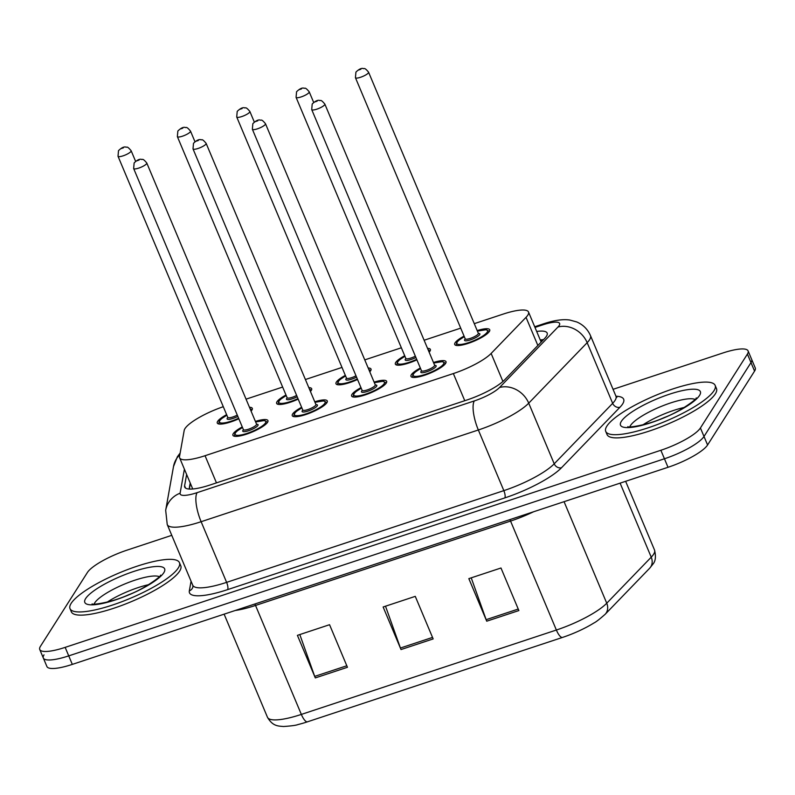 <?xml version="1.0" encoding="UTF-8"?>
<svg xmlns="http://www.w3.org/2000/svg" width="795" height="795" viewBox="0 0 795 795"><rect width="100%" height="100%" fill="white"/><g stroke="black" fill="none" stroke-linecap="round" stroke-linejoin="round"><path stroke-width="1.19" d="M374.117 382.127A18.991 4.432 157.2 0 1 386.648 381.322A18.991 4.432 157.2 0 1 386.281 383.011A18.991 4.432 157.2 0 1 368.005 393.903A18.991 4.432 157.2 0 1 351.628 396.039A18.991 4.432 157.2 0 1 351.996 394.35A18.991 4.432 157.2 0 1 360.98 387.652M314.76 401.773A18.991 4.432 157.2 0 1 327.292 400.958A18.991 4.432 157.2 0 1 326.924 402.648A18.991 4.432 157.2 0 1 308.649 413.539A18.991 4.432 157.2 0 1 292.272 415.676A18.991 4.432 157.2 0 1 292.639 413.986A18.991 4.432 157.2 0 1 301.623 407.288M255.404 421.41A18.991 4.432 157.2 0 1 267.935 420.595A18.991 4.432 157.2 0 1 267.567 422.284A18.991 4.432 157.2 0 1 249.292 433.186A18.991 4.432 157.2 0 1 232.915 435.322A18.991 4.432 157.2 0 1 233.283 433.633A18.991 4.432 157.2 0 1 242.266 426.925M433.464 362.49A18.991 4.432 157.2 0 1 446.005 361.685A18.991 4.432 157.2 0 1 445.637 363.365A18.991 4.432 157.2 0 1 427.362 374.266A18.991 4.432 157.2 0 1 410.985 376.403A18.991 4.432 157.2 0 1 411.353 374.713A18.991 4.432 157.2 0 1 420.336 368.015M427.531 348.359A18.991 4.432 157.2 0 1 430.373 349.412A18.991 4.432 157.2 0 1 430.006 351.102A18.991 4.432 157.2 0 1 429.141 352.185M416.898 359.847A18.991 4.432 157.2 0 1 395.353 364.13A18.991 4.432 157.2 0 1 395.721 362.45A18.991 4.432 157.2 0 1 404.705 355.743M368.174 367.996A18.991 4.432 157.2 0 1 371.017 369.049A18.991 4.432 157.2 0 1 370.649 370.738A18.991 4.432 157.2 0 1 369.784 371.822M357.541 379.483A18.991 4.432 157.2 0 1 335.997 383.776A18.991 4.432 157.2 0 1 336.365 382.087A18.991 4.432 157.2 0 1 345.348 375.379M308.818 387.632A18.991 4.432 157.2 0 1 311.66 388.695A18.991 4.432 157.2 0 1 311.292 390.385A18.991 4.432 157.2 0 1 310.428 391.468M298.195 399.12A18.991 4.432 157.2 0 1 276.64 403.413A18.991 4.432 157.2 0 1 277.008 401.723A18.991 4.432 157.2 0 1 285.991 395.026M249.461 407.279A18.991 4.432 157.2 0 1 252.303 408.332A18.991 4.432 157.2 0 1 251.936 410.021A18.991 4.432 157.2 0 1 251.071 411.104M238.838 418.756A18.991 4.432 157.2 0 1 217.283 423.049A18.991 4.432 157.2 0 1 217.651 421.36A18.991 4.432 157.2 0 1 226.635 414.662M477.189 330.581A18.991 4.432 157.2 0 1 489.73 329.776A18.991 4.432 157.2 0 1 489.362 331.465A18.991 4.432 157.2 0 1 471.087 342.357A18.991 4.432 157.2 0 1 454.71 344.493A18.991 4.432 157.2 0 1 455.078 342.804A18.991 4.432 157.2 0 1 464.061 336.106M223.286 406.702A35.616 8.318 -22.8 0 0 184.192 430.443L179.521 456.549A35.616 8.318 -22.8 0 0 179.64 457.85A35.616 8.318 -22.8 0 0 205.05 455.714L453.349 373.561A35.616 8.318 -22.8 0 0 491.131 353.447L526.032 317.334A35.616 8.318 -22.8 0 0 527.81 315.148A35.616 8.318 -22.8 0 0 528.496 311.988A35.616 8.318 -22.8 0 0 503.086 314.124L474.277 323.654M460.712 328.136L424.113 340.25M401.356 347.783L364.766 359.887M341.999 367.419L305.409 379.523M282.642 387.056L246.053 399.16M613.064 389.321L722.685 353.05A35.616 8.318 157.2 0 1 748.095 350.923L751.673 359.429A35.616 8.318 157.2 0 1 750.987 362.599L704.002 436.475A35.616 8.318 157.2 0 1 664.441 458.775L68.738 655.875A35.616 8.318 157.2 0 1 43.328 658.012L46.905 666.528A35.616 8.318 157.2 0 0 72.315 664.391L668.019 467.291A35.616 8.318 157.2 0 0 707.58 444.991L754.564 371.106A35.616 8.318 157.2 0 0 755.25 367.946L751.673 359.429A35.616 8.318 157.2 0 1 750.987 362.599L704.002 436.475A35.616 8.318 157.2 0 1 664.441 458.775L68.738 655.875A35.616 8.318 157.2 0 1 43.328 658.012A35.616 8.318 157.2 0 1 44.013 654.851M562.443 637.451L307.417 721.83A38.935 9.093 157.2 0 1 298.046 724.543C296.187 725.318 291.338 725.984 283.487 726.511C278.25 725.984 272.735 726.421 267.458 717.259A47.481 11.08 -22.8 0 0 301.345 714.417L556.371 630.028A11.875 3.677 71.7 0 0 562.443 637.451A38.935 9.093 157.2 0 0 593.835 623.022C595.723 622.197 599.5 619.275 605.164 614.277A11.875 10.136 44 0 0 606.744 603.216L651.234 557.176A47.481 11.08 -22.8 0 0 653.609 554.264A47.481 11.08 -22.8 0 0 654.524 550.041L625.635 481.313M486.729 621.193L468.841 578.631L500.979 567.998L518.877 610.56L486.729 621.193A9.5 2.942 71.7 0 1 486.142 619.673L518.241 609.049M315.307 677.916L297.409 635.354L329.557 624.711L347.445 667.283L315.307 677.916A9.5 2.942 71.7 0 1 314.711 676.386L346.809 665.763M401.018 649.555L383.13 606.992L415.268 596.359L433.156 638.922L401.018 649.555A9.5 2.942 71.7 0 1 400.432 648.024L432.53 637.411M385.515 606.197L400.432 648.024M299.804 634.559L314.711 676.386M471.226 577.836L486.142 619.673M186.626 474.476L184.599 485.805A35.616 8.318 -22.8 0 0 184.718 487.106A35.616 8.318 -22.8 0 0 210.128 484.97L466.774 400.044A35.616 8.318 -22.8 0 0 504.557 379.93L544.694 338.412A35.616 8.318 -22.8 0 0 546.463 336.225A35.616 8.318 -22.8 0 0 547.149 333.055A35.616 8.318 -22.8 0 0 536.675 331.455M540.262 339.972A35.616 8.318 157.2 0 1 543.512 339.634M748.095 350.923A35.616 8.318 157.2 0 1 747.409 354.083L700.425 427.968A35.616 8.318 157.2 0 1 660.864 450.268L65.16 647.369A35.616 8.318 157.2 0 1 39.75 649.505A35.616 8.318 157.2 0 1 40.436 646.335L87.42 572.46A35.616 8.318 157.2 0 1 126.981 550.16L171.77 535.333M189.121 489.044L190.204 482.992M606.863 426.12A59.357 13.853 157.2 0 1 663.974 392.074A59.357 13.853 157.2 0 1 715.152 385.396A59.357 13.853 157.2 0 1 713.999 390.673A59.357 13.853 157.2 0 1 656.889 424.719A59.357 13.853 157.2 0 1 605.72 431.397A59.357 13.853 157.2 0 1 606.863 426.12M715.152 385.396L716.494 388.586A59.357 13.853 157.2 0 1 715.341 393.863A59.357 13.853 157.2 0 1 658.23 427.909A59.357 13.853 157.2 0 1 607.062 434.587L605.72 431.397M71.152 603.365A59.357 13.853 157.2 0 1 128.273 569.319A59.357 13.853 157.2 0 1 179.441 562.641A59.357 13.853 157.2 0 1 178.299 567.918A59.357 13.853 157.2 0 1 121.188 601.964A59.357 13.853 157.2 0 1 70.01 608.642A59.357 13.853 157.2 0 1 71.152 603.365M179.441 562.641L180.783 565.831A59.357 13.853 157.2 0 1 179.64 571.108A59.357 13.853 157.2 0 1 122.529 605.154A59.357 13.853 157.2 0 1 71.351 611.832L70.01 608.642M537.857 345.477L526.032 317.334M502.927 381.481L491.131 353.447M464.767 400.71L453.349 373.561M216.459 482.873L205.05 455.714M654.524 550.041C656.104 556.45 655.567 561.161 652.904 564.172L649.654 568.246A11.875 10.136 44 0 0 651.234 557.176L620.11 483.141M307.417 721.83A11.875 3.677 -108.3 0 1 301.345 714.417L255.533 605.452A47.481 11.08 157.2 0 1 235.24 610.481M533.564 511.781A47.481 11.08 157.2 0 1 510.559 521.073L556.371 630.028A47.481 11.08 -22.8 0 0 606.744 603.216L564.062 501.685M754.564 371.106L747.409 354.083M707.58 444.991L700.425 427.968M668.019 467.291L660.864 450.268M72.315 664.391L65.16 647.369M509.903 519.602A11.875 3.677 71.7 0 1 510.559 521.073L255.533 605.452A11.875 3.677 71.7 0 0 254.877 603.991M184.4 469.179L180.107 493.198A23.741 5.545 -22.8 0 0 197.12 492.652L474.347 400.918A23.741 5.545 -22.8 0 0 499.528 387.513L557.981 327.033A23.741 5.545 -22.8 0 0 559.163 325.572A23.741 5.545 -22.8 0 0 542.677 324.887L534.985 327.431M542.677 324.887A23.741 7.364 71.7 0 1 544.168 323.625C554.592 320.206 563.158 319.014 569.846 320.047L576.802 321.975C583.113 324.708 587.664 329.239 590.456 335.55A47.481 11.08 157.2 0 1 589.542 339.763A47.481 11.08 157.2 0 1 587.167 342.685L612.667 403.333A47.481 11.08 -22.8 0 0 615.032 400.422A47.481 11.08 -22.8 0 0 615.946 396.198L616.86 397.351M180.147 453.051L177.364 456.777L173.499 466.576A23.741 22.826 10.1 0 1 179.869 454.591M615.976 396.248A53.414 12.472 157.2 0 1 622.624 403.969A53.414 12.472 157.2 0 1 619.961 407.249L561.518 467.728A53.414 12.472 157.2 0 1 504.835 497.899L227.618 589.622A53.414 12.472 157.2 0 1 189.329 590.874L191.058 581.215M557.981 327.033A23.741 20.272 44 0 1 587.167 342.685L528.725 403.164L554.214 463.813L612.667 403.333A5.933 5.068 -136 0 0 619.961 407.249M499.528 387.513A23.741 20.272 44 0 1 528.725 403.164A47.481 11.08 157.2 0 1 478.342 429.986L503.841 490.634A47.481 11.08 -22.8 0 0 554.214 463.813A5.933 5.068 -136 0 0 561.518 467.728M474.347 400.918A23.741 7.364 71.7 0 0 478.342 429.986L201.125 521.709L226.615 582.357L503.841 490.634A5.933 1.838 -108.3 0 1 504.835 497.899M197.12 492.652A23.741 7.364 71.7 0 0 201.125 521.709A47.481 11.08 157.2 0 1 167.238 524.551L192.738 585.209A47.481 11.08 -22.8 0 0 226.615 582.357A5.933 1.838 -108.3 0 1 227.618 589.622M189.329 590.874A5.933 5.704 -169.9 0 0 192.937 586.601L192.738 585.209M173.499 466.576L165.678 510.31A23.741 22.826 10.1 0 1 180.107 493.198M185.563 488.09L184.599 485.805M456.529 345.477A17.808 4.154 157.2 0 1 456.25 345.1L456.668 342.526L458.795 340.25L464.28 336.623M464.29 336.663A16.616 3.876 -22.8 0 0 457.214 342.098A16.616 3.876 -22.8 0 0 468.752 342.575A16.616 3.876 -22.8 0 0 487.216 332.171A16.616 3.876 -22.8 0 0 477.427 331.147M478.421 333.453A8.308 1.938 157.2 0 1 479.713 334.655A8.308 1.938 157.2 0 1 470.491 339.853A8.308 1.938 157.2 0 1 464.717 339.614A8.308 1.938 157.2 0 1 465.254 338.988M478.332 333.314L368.572 72.186A7.125 1.66 157.2 0 1 368.433 72.822A7.125 1.66 157.2 0 1 361.576 76.906A7.125 1.66 157.2 0 1 355.435 77.701L465.204 338.829A7.125 1.66 -22.8 0 0 471.346 338.034A7.125 1.66 -22.8 0 0 478.202 333.94A7.125 1.66 -22.8 0 0 478.332 333.314L478.352 333.582M358.694 69.98L360.841 69.274L358.694 69.98M433.682 363.017L442.517 361.596L445.359 363.206A17.808 4.154 157.2 0 1 445.439 363.663M420.575 368.572A16.616 3.876 -22.8 0 0 413.499 374.008A16.616 3.876 -22.8 0 0 425.037 374.485A16.616 3.876 -22.8 0 0 443.491 364.08A16.616 3.876 -22.8 0 0 433.702 363.047M434.696 365.362A8.308 1.938 157.2 0 1 435.998 366.555A8.308 1.938 157.2 0 1 426.766 371.762A8.308 1.938 157.2 0 1 420.992 371.523A8.308 1.938 157.2 0 1 421.529 370.897M421.549 371.096L421.479 370.738A7.125 1.66 -22.8 0 0 427.621 369.933A7.125 1.66 -22.8 0 0 434.477 365.849A7.125 1.66 -22.8 0 0 434.617 365.213L434.636 365.491M311.72 109.611L312.197 104.026C315.108 101.154 317.533 99.951 319.471 100.399C320.574 101.253 320.206 98.461 324.847 104.095A7.125 1.66 157.2 0 1 324.708 104.721A7.125 1.66 157.2 0 1 317.851 108.806A7.125 1.66 157.2 0 1 311.72 109.611L421.479 370.738M317.116 101.174L314.969 101.889L317.116 101.174M629.819 426.845A36.182 8.447 157.2 0 1 630.455 425.583A36.182 8.447 157.2 0 1 661.728 406.215A36.182 8.447 157.2 0 1 695.039 399.428M621.352 421.32A43.308 10.106 157.2 0 1 669.45 394.211A43.308 10.106 157.2 0 1 699.52 395.463A43.308 10.106 157.2 0 1 651.413 422.582A43.308 10.106 157.2 0 1 621.352 421.32M643.006 424.808A36.182 8.447 157.2 0 1 684.346 407.428M397.172 365.114A17.808 4.154 157.2 0 1 396.894 364.736L397.311 362.162L399.438 359.897L404.923 356.269M404.933 356.299A16.616 3.876 -22.8 0 0 397.858 361.735A16.616 3.876 -22.8 0 0 416.689 359.33M415.914 357.492A8.308 1.938 157.2 0 1 407.934 360.324A8.308 1.938 157.2 0 1 405.361 359.251A8.308 1.938 157.2 0 1 405.897 358.625M309.076 92.459A7.125 1.66 157.2 0 1 302.219 96.543A7.125 1.66 157.2 0 1 296.078 97.348L296.565 91.753C299.477 88.891 301.891 87.679 303.839 88.126C304.932 88.99 304.574 86.188 309.215 91.823A7.125 1.66 157.2 0 1 309.076 92.459M299.337 89.616L301.484 88.911L299.337 89.616M296.078 97.348L405.847 358.466A7.125 1.66 -22.8 0 0 415.358 356.16M337.815 384.75A17.808 4.154 157.2 0 1 337.537 384.373L337.954 381.799L340.081 379.533L345.567 375.906M345.577 375.946A16.616 3.876 -22.8 0 0 338.501 381.371A16.616 3.876 -22.8 0 0 357.333 378.967M356.558 377.138A8.308 1.938 157.2 0 1 348.578 379.96A8.308 1.938 157.2 0 1 346.004 378.897A8.308 1.938 157.2 0 1 346.541 378.261M249.719 112.095A7.125 1.66 157.2 0 1 242.863 116.179A7.125 1.66 157.2 0 1 236.721 116.984L237.208 111.389C240.12 108.527 242.545 107.315 244.482 107.772C245.585 108.627 245.218 105.824 249.859 111.459A7.125 1.66 157.2 0 1 249.719 112.095M239.981 109.263L242.127 108.547L239.981 109.263M236.721 116.984L346.491 378.112A7.125 1.66 -22.8 0 0 356.001 375.797M278.459 404.397A17.808 4.154 157.2 0 1 278.18 404.019L278.598 401.445L280.724 399.17L286.21 395.542M286.23 395.582A16.616 3.876 -22.8 0 0 279.154 401.018A16.616 3.876 -22.8 0 0 297.976 398.603M297.201 396.775A8.308 1.938 157.2 0 1 289.221 399.597A8.308 1.938 157.2 0 1 286.647 398.534A8.308 1.938 157.2 0 1 287.184 397.907M190.363 131.732A7.125 1.66 157.2 0 1 183.506 135.826A7.125 1.66 157.2 0 1 177.364 136.621L177.851 131.036C180.763 128.164 183.188 126.962 185.126 127.409C186.229 128.263 185.861 125.471 190.502 131.105A7.125 1.66 157.2 0 1 190.363 131.732M180.624 128.899L182.77 128.184L180.624 128.899M177.364 136.621L287.134 397.748A7.125 1.66 -22.8 0 0 296.644 395.433M219.102 424.033A17.808 4.154 157.2 0 1 218.824 423.656L219.241 421.082L221.368 418.806L226.853 415.179M226.873 415.219A16.616 3.876 -22.8 0 0 219.798 420.654A16.616 3.876 -22.8 0 0 238.619 418.24M237.844 416.411A8.308 1.938 157.2 0 1 229.864 419.243A8.308 1.938 157.2 0 1 227.291 418.17A8.308 1.938 157.2 0 1 227.827 417.544M131.006 151.378A7.125 1.66 157.2 0 1 124.149 155.462A7.125 1.66 157.2 0 1 118.018 156.267L118.495 150.672C121.406 147.81 123.831 146.598 125.769 147.045C126.872 147.9 126.504 145.107 131.145 150.742A7.125 1.66 157.2 0 1 131.006 151.378M121.267 148.536L123.414 147.83L121.267 148.536M118.018 156.267L227.777 417.385A7.125 1.66 -22.8 0 0 237.288 415.079M374.336 382.653L383.16 381.232L386.002 382.842A17.808 4.154 157.2 0 1 386.082 383.299M361.218 388.208A16.616 3.876 -22.8 0 0 354.143 393.644A16.616 3.876 -22.8 0 0 365.68 394.121A16.616 3.876 -22.8 0 0 384.134 383.717A16.616 3.876 -22.8 0 0 374.346 382.693M375.339 384.999A8.308 1.938 157.2 0 1 376.641 386.201A8.308 1.938 157.2 0 1 367.409 391.398A8.308 1.938 157.2 0 1 361.636 391.16A8.308 1.938 157.2 0 1 362.172 390.534M362.192 390.733L362.123 390.375A7.125 1.66 -22.8 0 0 368.264 389.57A7.125 1.66 -22.8 0 0 375.121 385.486A7.125 1.66 -22.8 0 0 375.26 384.859L375.28 385.128M252.363 129.247L252.85 123.662C255.752 120.79 258.176 119.588 260.114 120.035C261.217 120.89 260.849 118.097 265.49 123.732A7.125 1.66 157.2 0 1 265.351 124.368A7.125 1.66 157.2 0 1 258.504 128.452A7.125 1.66 157.2 0 1 252.363 129.247L362.123 390.375M257.759 120.82L255.612 121.526L257.759 120.82M314.979 402.29L323.803 400.869L326.646 402.479A17.808 4.154 157.2 0 1 326.725 402.946M294.09 416.659A17.808 4.154 157.2 0 1 293.812 416.282L294.229 413.708L296.356 411.432L301.842 407.815A16.616 3.876 -22.8 0 0 294.786 413.281A16.616 3.876 -22.8 0 0 306.323 413.768A16.616 3.876 -22.8 0 0 324.787 403.353A16.616 3.876 -22.8 0 0 314.989 402.33M315.983 404.635A8.308 1.938 157.2 0 1 317.284 405.838A8.308 1.938 157.2 0 1 308.053 411.045A8.308 1.938 157.2 0 1 302.279 410.796A8.308 1.938 157.2 0 1 302.816 410.17M302.835 410.369L302.766 410.011A7.125 1.66 -22.8 0 0 308.907 409.216A7.125 1.66 -22.8 0 0 315.764 405.132A7.125 1.66 -22.8 0 0 315.903 404.496L315.923 404.764M193.006 148.894L193.493 143.299C196.395 140.437 198.82 139.224 200.757 139.672C201.86 140.526 201.493 137.734 206.134 143.368A7.125 1.66 157.2 0 1 205.994 144.004A7.125 1.66 157.2 0 1 199.148 148.089A7.125 1.66 157.2 0 1 193.006 148.894L302.766 410.011M198.402 140.457L196.266 141.162L198.402 140.457M242.505 427.491A16.616 3.876 -22.8 0 0 235.429 432.917A16.616 3.876 -22.8 0 0 246.967 433.404A16.616 3.876 -22.8 0 0 265.431 423A16.616 3.876 -22.8 0 0 255.632 421.966L264.447 420.505L267.289 422.125A17.808 4.154 157.2 0 1 267.368 422.582M256.626 424.282A8.308 1.938 157.2 0 1 257.928 425.474A8.308 1.938 157.2 0 1 248.696 430.681A8.308 1.938 157.2 0 1 242.922 430.443A8.308 1.938 157.2 0 1 243.459 429.807M243.479 430.016L243.409 429.658A7.125 1.66 -22.8 0 0 249.55 428.853A7.125 1.66 -22.8 0 0 256.407 424.769A7.125 1.66 -22.8 0 0 256.547 424.132L256.566 424.411M133.649 168.53L134.136 162.935C137.038 160.073 139.463 158.861 141.401 159.318C142.504 160.173 142.136 157.37 146.777 163.005A7.125 1.66 157.2 0 1 146.638 163.641A7.125 1.66 157.2 0 1 139.791 167.725A7.125 1.66 157.2 0 1 133.649 168.53L243.409 429.658M139.046 160.093L136.909 160.799L139.046 160.093M94.118 604.101A36.182 8.447 157.2 0 1 94.754 602.829A36.182 8.447 157.2 0 1 126.027 583.46A36.182 8.447 157.2 0 1 159.328 576.683M85.641 598.575A43.308 10.106 157.2 0 1 133.749 571.456A43.308 10.106 157.2 0 1 163.81 572.708A43.308 10.106 157.2 0 1 115.702 599.827A43.308 10.106 157.2 0 1 85.641 598.575M107.305 602.054A36.182 8.447 157.2 0 1 148.645 584.673M542.866 340.3L540.55 340.658M190.363 483.37L189.349 489.064M541.147 342.079L528.496 311.988M192.728 488.985L179.64 457.85M649.654 568.246L605.164 614.277M267.458 717.259L224.12 614.167M39.75 649.505L43.328 658.012M590.456 335.55L615.946 396.198M165.678 510.31L167.238 524.551M544.168 323.625L534.707 326.765M355.435 77.701L355.922 72.116C358.833 69.254 361.248 68.042 363.196 68.489C364.289 69.344 363.931 66.551 368.572 72.186M489.084 331.296L486.242 329.687L477.407 331.108M420.555 368.532L415.07 372.159L412.943 374.435L412.526 377.009M324.847 104.095L434.617 365.213M696.271 397.897L696.191 398.027C698.179 398.027 680.321 411.691 664.302 417.524C647.011 425.464 627.325 427.939 627.802 426.637M309.215 91.823L313.657 102.406M429.727 350.943L428.028 349.542M249.859 111.459L254.311 122.042M370.371 370.579L368.671 369.178M190.502 131.105L194.954 141.689M311.014 390.216L309.315 388.825M131.145 150.742L135.597 161.325M251.657 409.852L249.958 408.461M361.198 388.169L355.713 391.796L353.586 394.072L353.169 396.645M265.49 123.732L375.26 384.859M206.134 143.368L315.903 404.496M242.485 427.452L236.999 431.079L234.873 433.345L234.455 435.918M146.777 163.005L256.547 424.132M160.57 575.143L160.491 575.272C162.468 575.272 144.62 588.936 128.591 594.769C111.31 602.709 91.624 605.184 92.091 603.882"/></g></svg>
